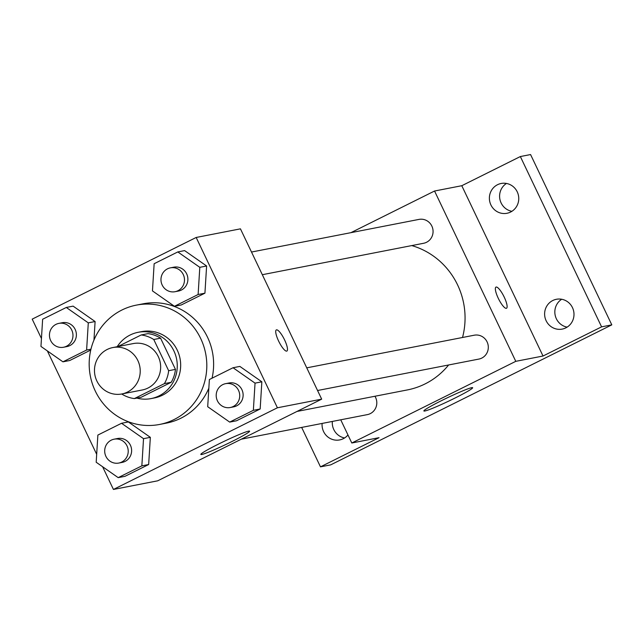 <?xml version="1.0" encoding="UTF-8"?>
<svg xmlns="http://www.w3.org/2000/svg" width="644" height="644" viewBox="0 0 644 644"><rect width="100%" height="100%" fill="white"/><g stroke="black" fill="none" stroke-linecap="round" stroke-linejoin="round"><path stroke-width="0.97" d="M96.85 380.966A23.635 22.846 79 0 1 112.829 347.559A23.635 22.846 79 0 1 139.772 366.388A23.635 22.846 79 0 1 121.869 393.959A23.635 22.846 79 0 1 96.85 380.966M112.829 347.559L133.26 343.574A23.635 22.846 79 0 1 160.203 362.403A23.635 22.846 79 0 1 142.3 389.974L121.869 393.959M141.197 334.961L148.007 333.632A32.095 31.017 79 0 1 160.573 338.181L175.458 369.382A32.095 31.017 79 0 1 171.215 382.295L141.173 397.259L134.363 398.588L164.405 383.623A32.095 31.017 79 0 0 168.648 370.711L153.763 339.501A32.095 31.017 79 0 0 141.197 334.961L117.9 346.569M121.764 393.975L121.797 394.048A32.095 31.017 79 0 0 134.363 398.588M136.834 398.105A33.77 32.635 -101 0 0 151.05 398.596A33.77 32.635 -101 0 0 176.625 359.207A33.77 32.635 -101 0 0 138.13 332.304A33.77 32.635 -101 0 0 130.088 335.033A33.77 32.635 -101 0 0 117.192 346.705M138.13 332.304L141.535 331.636A33.77 32.635 79 0 1 180.03 358.539A33.77 32.635 79 0 1 154.455 397.928L151.05 398.596M171.215 382.295L164.405 383.623M160.573 338.181L153.763 339.501M175.458 369.382L168.648 370.711M95.288 391.037A60.786 58.741 79 0 1 136.367 305.119A60.786 58.741 79 0 1 205.653 353.548A60.786 58.741 79 0 1 159.623 424.444A60.786 58.741 79 0 1 95.288 391.037M136.367 305.119L143.177 303.799A60.786 58.741 79 0 1 212.045 378.197M208.849 388.139A60.786 58.741 79 0 1 166.434 423.116L159.623 424.444M174.452 306.294L181.262 304.966L204.929 293.181L206.611 265.996L184.619 250.605L177.808 251.933L154.141 263.718L152.459 290.903L174.452 306.294L198.119 294.509L199.801 267.324L177.808 251.933M229.691 422.102L236.501 420.782L260.168 408.988L261.85 381.812L239.858 366.412L233.048 367.74L209.381 379.525L207.698 406.71L229.691 422.102L253.358 410.317L255.04 383.132L233.048 367.74M102.597 466.731L113.433 489.448L277.411 407.781L196.179 237.467L32.2 319.134L41.441 338.519M47.358 350.916L96.68 454.326M88.292 322.861L95.103 321.533L93.952 340.096L95.103 321.533L73.11 306.133L66.3 307.462L42.633 319.255L40.958 346.432L62.943 361.831L86.61 350.038L88.292 322.861L66.3 307.462M69.753 360.503L90.756 350.038L69.753 360.503L62.943 361.831M118.182 477.639L124.992 476.31L148.659 464.525L150.342 437.34L128.349 421.949L121.539 423.277L97.872 435.062L96.189 462.247L118.182 477.639L141.849 465.854L143.532 438.669L121.539 423.277M113.433 489.448L157.7 480.818L321.678 399.151L240.445 228.845L196.179 237.467M321.678 399.151L277.411 407.781M201.789 454.471A27.016 1.787 -25.5 0 1 200.831 454.439A27.016 1.787 -25.5 0 1 224.45 441.188A27.016 1.787 -25.5 0 1 249.598 431.174A27.016 1.787 -25.5 0 1 229.039 442.951A27.016 1.787 -25.5 0 1 201.789 454.471M278.619 341.062A11.817 2.93 -116.5 0 1 276.332 329.905A11.817 2.93 -116.5 0 1 284.229 339.179A11.817 2.93 -116.5 0 1 286.87 351.061A11.817 2.93 -116.5 0 1 278.619 341.062M276.324 329.905A11.817 2.93 -116.5 0 1 284.221 339.179A11.817 2.93 -116.5 0 1 286.87 351.069M411.766 245.581A74.293 71.798 79 0 1 462.521 337.496M448.618 364.971A74.293 71.798 79 0 1 407.378 389.926L297.021 411.436M241.323 439.176L367.362 414.615A12.155 11.745 -101 0 0 375.581 397.429A12.155 11.745 -101 0 0 374.937 396.253M251.514 252.037L418.978 219.403A12.155 11.745 79 0 1 432.84 229.087A12.155 11.745 79 0 1 423.631 243.271L262.317 274.706M306.745 367.845L474.217 335.21A12.155 11.745 79 0 1 488.08 344.902A12.155 11.745 79 0 1 478.87 359.078L317.556 390.514M340.732 419.799L351.801 443L515.78 361.332L434.547 191.018L350.924 232.669M301.666 427.415L320.479 466.852L330.694 464.863L611.8 324.866L530.567 154.552L520.352 156.548L461.788 185.714L434.547 191.018M320.479 466.852L379.042 437.687L351.801 443M611.8 324.866L601.585 326.854L520.352 156.548M515.78 361.332L543.021 356.019L601.585 326.854M424.839 411.009A27.016 1.787 -25.5 0 1 423.881 410.977A27.016 1.787 -25.5 0 1 447.491 397.726A27.016 1.787 -25.5 0 1 472.648 387.712A27.016 1.787 -25.5 0 1 452.08 399.489A27.016 1.787 -25.5 0 1 424.839 411.009M543.021 356.019L461.788 185.714M498.263 298.269A11.817 2.93 -116.5 0 1 495.969 287.103A11.817 2.93 -116.5 0 1 503.866 296.377A11.817 2.93 -116.5 0 1 506.506 308.267A11.817 2.93 -116.5 0 1 498.263 298.269M495.969 287.103A11.817 2.93 -116.5 0 1 503.858 296.385A11.817 2.93 -116.5 0 1 506.506 308.267M510.587 212.053A15.182 14.675 79 0 1 506.973 213.277A15.182 14.675 79 0 1 489.665 201.186A15.182 14.675 79 0 1 501.161 183.476A15.182 14.675 79 0 1 517.969 193.659A15.182 14.675 79 0 1 510.587 212.053M565.826 327.86A15.182 14.675 79 0 1 562.212 329.092A15.182 14.675 79 0 1 544.904 316.993A15.182 14.675 79 0 1 556.4 299.283A15.182 14.675 79 0 1 573.208 309.466A15.182 14.675 79 0 1 565.826 327.86M347.969 434.974A15.182 14.675 79 0 1 343.284 438.693A15.182 14.675 79 0 1 339.662 439.924A15.182 14.675 79 0 1 322.129 423.43M561.697 299.259A15.182 14.675 -101 0 0 555.12 315.005A15.182 14.675 -101 0 0 567.131 327.128M332.344 421.434A15.182 14.675 -101 0 0 344.588 437.96M506.458 183.451A15.182 14.675 -101 0 0 499.881 199.197A15.182 14.675 -101 0 0 511.891 211.312M114.133 439.184L117.538 438.524A12.155 11.745 79 0 1 131.392 448.208A12.155 11.745 79 0 1 122.191 462.392L118.786 463.052A12.155 11.745 79 0 1 105.914 456.371A12.155 11.745 79 0 1 114.133 439.184A12.155 11.745 79 0 1 127.987 448.876A12.155 11.745 79 0 1 118.786 463.052M124.992 476.31L148.659 464.525L150.342 437.34L143.532 438.669M150.342 437.34L128.349 421.949M148.659 464.525L141.849 465.854M225.633 383.655L229.047 382.987A12.155 11.745 79 0 1 242.901 392.679A12.155 11.745 79 0 1 233.692 406.855L230.286 407.515A12.155 11.745 79 0 1 217.422 400.834A12.155 11.745 79 0 1 225.633 383.655A12.155 11.745 79 0 1 239.496 393.339A12.155 11.745 79 0 1 230.286 407.515M236.501 420.782L260.168 408.988L261.85 381.812L255.04 383.132M261.85 381.812L239.858 366.412M260.168 408.988L253.358 410.317M58.894 323.377L62.299 322.716A12.155 11.745 79 0 1 76.153 332.401A12.155 11.745 79 0 1 66.952 346.577L63.547 347.245A12.155 11.745 79 0 1 50.675 340.563A12.155 11.745 79 0 1 58.894 323.377A12.155 11.745 79 0 1 72.748 333.061A12.155 11.745 79 0 1 63.547 347.245M95.103 321.533L73.11 306.133M90.957 349.193L86.61 350.038M170.402 267.848L173.808 267.18A12.155 11.745 79 0 1 187.662 276.864A12.155 11.745 79 0 1 178.452 291.048L175.047 291.708A12.155 11.745 79 0 1 162.183 285.026A12.155 11.745 79 0 1 170.402 267.848A12.155 11.745 79 0 1 184.256 277.532A12.155 11.745 79 0 1 175.047 291.708M181.262 304.966L204.929 293.181L206.611 265.996L199.801 267.324M206.611 265.996L184.619 250.605M204.929 293.181L198.119 294.509"/></g></svg>
